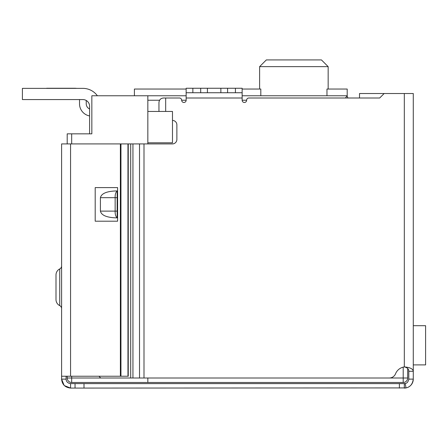 <?xml version="1.0" encoding="UTF-8"?>
<svg xmlns="http://www.w3.org/2000/svg" width="448" height="448" viewBox="0 0 448 448"><rect width="100%" height="100%" fill="white"/><g stroke="black" fill="none" stroke-linecap="round" stroke-linejoin="round"><path stroke-width="0.67" d="M147.84 378L147.84 382.48L403.2 382.48L403.2 378L147.84 378M147.84 143.92L147.84 142.8L172.48 142.8L172.48 111.44L147.84 111.44L147.84 142.8M147.84 111.44L147.84 100.24L159.555 100.24M186.144 95.76L147.84 95.76L147.84 100.24M67.2 376.236L67.2 378A4.48 4.48 0 0 0 71.68 382.48A4.48 4.48 0 0 1 67.2 378L71.68 378L71.68 382.48L147.84 382.48M403.2 367.136L403.2 378L407.68 378A4.48 4.48 0 0 1 403.2 382.48A4.48 4.48 0 0 0 407.68 378L407.68 368.463M147.84 95.76L91.84 95.76L91.84 133.84L67.2 133.84L67.2 143.92M132.938 378L130.698 378L130.698 143.92L132.938 143.92L132.938 378L389.301 378A6.72 6.72 0 0 0 395.534 373.8A11.2 11.2 0 0 1 404.32 366.912C409.982 367.382 412.966 368.838 413.28 371.28L413.28 93.52L359.52 93.52L359.52 98L348.057 98A3.36 3.36 0 0 1 347.2 95.76L345.43 98M326.967 95.76L326.967 89.04L347.2 89.04L347.2 95.76L242.144 95.76M73.92 133.84L89.6 133.84L89.6 106.288A6.72 6.72 0 0 0 82.88 99.568L22.4 99.568L22.4 88.368L82.88 88.368A17.92 17.92 0 0 1 97.384 95.76M134.4 95.76L134.4 89.04L186.144 89.04M242.144 89.04L260.809 89.04L260.809 95.76M328.16 89.04L328.16 66.64L259.616 66.64L266.336 59.92L259.616 66.64L259.616 89.04M328.16 66.64L321.44 59.92L328.16 66.64M321.44 59.92L266.336 59.92M46.592 88.368L42.56 88.368M75.04 88.256L46.592 88.256L75.04 88.256A11.2 11.2 0 0 1 76.619 88.368L82.88 88.368L76.619 88.368M86.24 100.47L86.24 103.824A5.6 5.6 0 0 0 89.6 108.959M89.6 115.937A12.32 12.32 0 0 1 79.52 103.824L79.52 99.568M22.4 88.368L82.88 88.368M413.28 364.896L425.6 364.896L425.6 325.696L413.28 325.696M132.938 143.92L172.396 143.92A4.48 4.48 0 0 0 176.876 139.44L176.876 124.88A4.48 4.48 0 0 0 172.48 120.4M384.16 93.52L379.68 98L248.864 98A2.24 2.24 0 0 0 246.624 100.24A2.24 2.24 0 0 1 244.384 102.48A2.24 2.24 0 0 1 242.144 100.24L242.144 98L186.144 98L186.144 100.24A2.24 2.24 0 0 1 183.904 102.48A2.24 2.24 0 0 1 181.664 100.24A2.24 2.24 0 0 0 179.424 98L165.676 98L165.676 111.44M186.144 92.736L192.864 92.736L192.864 88.256L186.144 88.256L186.144 98M242.144 92.736L227.584 92.736L227.584 88.256L242.144 88.256L242.144 98M98.952 376.236L100.716 378L130.698 378M130.698 143.92L100.716 143.92M158.956 111.44L158.956 102.48C159.242 99.781 160.737 98.286 163.436 98L165.676 98M413.28 367.92L413.28 379.12C412.58 384.154 410.161 387.089 406.034 387.912L70.56 388.08L64.372 385.599M227.584 92.736L192.864 92.736M404.32 93.52L404.32 366.912C407.355 367.595 408.845 369.046 408.8 371.28L413.28 371.28M405.72 387.968A8.96 8.96 0 0 0 413.28 379.12L408.8 379.12L408.8 371.28M405.552 387.996A8.96 8.96 0 0 1 404.32 388.08L404.32 383.6L399.381 383.6L399.381 388.08M408.8 379.12C408.206 381.864 407.002 383.331 405.177 383.516A4.48 4.48 0 0 1 404.32 383.6L405.177 383.516L406.034 387.912M192.864 88.256L200.704 88.256L200.704 92.736M207.424 92.736L207.424 88.256L200.704 88.256M207.424 88.256L220.864 88.256L220.864 92.736M227.584 88.256L220.864 88.256M117.152 217.84L115.438 217.84C106.378 217.414 101.371 215.174 100.414 211.12L100.414 197.68C101.371 193.626 106.378 191.386 115.438 190.96L117.152 190.96L117.152 217.84C115.702 216.535 115.035 214.295 115.147 211.12L100.414 211.12M100.414 197.68L115.147 197.68C115.035 194.505 115.702 192.265 117.152 190.96M117.152 197.68L115.147 197.68L115.147 211.12L117.152 211.12M64.103 385.336L61.6 379.12L61.6 143.92L128.251 143.92L128.251 376.236L70.56 376.236L70.56 143.92M70.56 383.6L70.56 388.08C65.083 387.475 62.098 384.49 61.6 379.12L66.08 379.12C66.27 381.718 67.76 383.214 70.56 383.6L75.04 383.6L75.04 388.08M84 388.08L84 383.6L75.04 383.6M84 383.6L399.381 383.6M379.68 98L359.52 98M66.08 376.236L66.08 379.12M95.2 221.2L117.6 221.2L117.6 187.6L95.2 187.6L95.2 221.2M59.735 305.62L59.735 268.94A6.72 6.72 0 0 0 56 274.96L56 299.6A6.72 6.72 0 0 0 59.735 305.62A3.36 3.36 0 0 1 61.6 308.627M59.735 268.94A3.36 3.36 0 0 0 61.6 265.933M61.6 376.236L70.56 376.236M127.96 143.92L127.96 376.236M181.664 100.24L186.144 100.24M242.144 100.24L246.624 100.24M71.68 376.236L71.68 378L100.716 378M71.68 133.84L71.68 143.92M143.998 143.92L143.998 378M139.518 143.92L139.518 378M235.424 88.256L235.424 92.736M120.372 143.92L120.372 376.236M120.954 143.92L120.954 376.236"/></g></svg>
